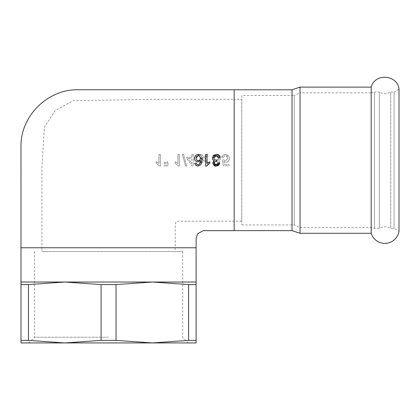 <?xml version="1.0" encoding="UTF-8"?>
<svg xmlns="http://www.w3.org/2000/svg" width="420" height="420" viewBox="0 0 420 420"><rect width="100%" height="100%" fill="white"/><g stroke="black" fill="none" stroke-linecap="round" stroke-linejoin="round"><path stroke-width="0.32" stroke-dasharray="2.1 1.58" d="M241.784 224.926L294.242 224.926L300.027 227.588L371.196 227.588L374.519 228.349L379.349 228.349A11.419 11.419 0 0 1 390.742 228.349L394.055 228.349L399 231.205L399 89.219L394.055 92.075L394.055 228.349L394.055 92.075L390.742 92.075L390.742 228.349L390.742 92.075C386.941 94.096 383.145 94.096 379.349 92.075L379.349 228.349L379.349 92.075L374.519 92.075L374.519 228.349L374.519 92.075L371.196 92.836L371.196 227.588L371.196 92.836L300.027 92.836L300.027 227.588L300.027 92.836L294.242 95.498L294.242 224.926L294.242 95.498L241.784 95.498L241.784 224.926L241.784 95.498M371.196 233.299L371.196 87.124M292.031 230.633L292.031 89.791M205.643 166.036L205.643 154.576L207.044 154.576M207.044 163.506L208.336 162.566M208.383 162.54L209.848 161.816M208.43 164L207.186 165.123M218.379 157.789L218.096 156.854M218.033 156.723L217.865 156.429M217.775 156.308L216.951 155.689M216.804 155.636L214.678 156.041L213.791 157.925M214.106 159.117L215.061 159.957M215.087 159.968L216.027 160.146M216.011 161.259L214.757 161.884M214.856 164.414L215.544 164.803M215.927 164.876L217.539 164.378L218.237 162.829L219.639 163.081M213.008 163.973L212.861 163.081M212.877 162.766L212.982 162.304M213.691 161.233L214.436 160.766L213.922 160.603M213.386 160.309L212.914 159.863M212.489 159.107L212.399 158.818M212.378 158.718L212.425 156.996M212.473 156.844L212.803 156.146M214.274 154.802L216.919 154.45L218.605 155.243M218.736 155.363L219.334 156.135M219.671 156.98L219.781 157.605M195.037 164.225L194.765 163.191L196.156 163.081M197.337 164.745L197.6 164.829M197.783 164.866L199.274 164.514L199.894 163.884M199.967 163.779L200.718 160.461L197.941 161.984L197.237 161.91M198.256 161.968L197.941 161.984M198.539 160.729L199.091 160.582M199.705 160.193L200.498 158.277M196.009 158.198L196.297 159.574M196.061 161.396L195.752 161.144M195.337 160.703L194.686 159.364L194.576 157.972M199.463 154.597L201.122 155.82L201.941 157.862M194.686 157.232L194.933 156.497M195.079 156.198L195.683 155.363M196.991 154.56L198.14 154.382M199.164 155.783L197.988 155.542M197.788 155.568L196.781 156.103M200.251 157.028L199.826 156.314M225.624 154.308C222.925 154.896 221.702 155.957 221.949 157.495L223.419 157.616L224.175 156.004L225.614 155.458L228.034 158.251L225.598 160.85L223.519 159.731L222.201 159.904L223.309 165.774L228.984 165.774L228.984 164.435L224.432 164.435L223.813 161.369L225.971 162.083C227.666 162.44 228.847 161.207 229.525 158.382L228.617 155.694L225.624 154.308L223.65 154.775L222.537 155.794L221.949 157.495L223.424 157.621M223.419 157.616L224.301 155.894L226.191 155.526L227.483 156.398L228.034 158.251L225.598 160.85L223.519 159.731L222.201 159.91L223.309 165.774L228.984 165.774L228.984 164.435L224.432 164.435L223.813 161.375M223.813 161.369L225.971 162.083C227.803 162.283 228.984 161.049 229.525 158.382L228.617 155.694L225.624 154.313M164.43 161.873L164.041 165.921L165.632 165.921L165.286 161.873L164.43 161.873L164.041 165.926L165.632 165.921L165.291 161.884L164.43 161.873M160.377 154.502L158.975 154.502L158.975 163.433L156.172 161.742L156.172 163.102L159.469 165.963L160.377 165.963L160.377 154.502L158.975 154.502L158.975 163.433L156.172 161.742L156.172 163.102L159.469 165.963L160.377 165.963L160.377 154.502M175.14 163.102L178.437 165.963L179.345 165.963L179.345 154.502L177.944 154.502L177.944 163.433L175.14 161.742L175.14 163.102L178.437 165.963L179.345 165.963L179.345 154.502L177.944 154.502L177.944 163.433L175.14 161.742L175.145 163.112M167.853 161.873L167.018 161.873L166.635 165.921L168.226 165.921L167.853 161.873L167.018 161.873L166.64 165.931L168.226 165.921L167.858 161.884M193.263 154.502L191.861 154.502L191.861 157.232L186.905 157.232L186.905 158.524L192.113 165.921L193.263 165.921L193.263 158.524L194.801 158.524L194.801 157.232L193.263 157.232L193.263 154.502L191.861 154.502L191.867 157.248L186.905 157.232M188.281 158.524L191.861 158.524L191.861 163.674L188.281 158.524L191.861 158.524L191.861 163.674L188.281 158.524M186.905 158.524L192.113 165.921L193.263 165.921L193.263 158.524L194.801 158.524L194.806 157.248L193.263 157.232M193.268 157.248L193.268 154.513M186.916 157.248L186.916 158.534M182.275 154.308L185.582 166.115L186.716 166.115L183.409 154.308L182.275 154.308L185.582 166.115L186.716 166.115L183.409 154.308L182.275 154.308M204.587 160.823L205.984 162.787L207.669 162.781L204.866 158.818L207.869 154.502L206.141 154.502L204.041 157.694L201.821 154.513L200.12 154.502L203.149 158.786L200.345 162.781L202.088 162.781L203.957 159.925L205.978 162.781L207.669 162.781L204.866 158.812L207.869 154.502L206.141 154.502L204.036 157.689L201.815 154.502L200.12 154.502L203.154 158.791L200.345 162.781L202.088 162.781L203.38 160.85M203.375 160.839L203.957 159.925L204.587 160.813M216.72 154.308L214.2 155.227L213.087 157.531L214.494 157.721L216.725 155.468L217.613 155.626L218.804 156.702L219.077 157.852L216.841 160.072L215.859 159.915L216.006 161.149L218.563 163.034L218.111 164.241L217.219 164.756L215.938 164.687L215.045 163.958L214.631 162.755L213.229 163.013L214.4 165.191L216.667 165.963C217.802 166.577 218.915 165.59 220.007 163.007L218.431 160.692L220.048 159.668L220.568 157.878C220.93 156.245 219.65 155.053 216.72 154.308M220.568 157.883C219.707 155.069 218.421 153.883 216.72 154.313L214.163 155.264L213.092 157.531L214.489 157.715L215.266 156.035L216.725 155.468L218.4 156.156L219.077 157.852M219.077 157.857L218.883 158.828L217.912 159.836L215.859 159.915L216.006 161.144L218.563 163.034L218.006 164.346L216.694 164.819L214.631 162.755L213.229 163.007L214.4 165.191L216.667 165.963L218.689 165.391L219.776 164.115L220.007 163.007L218.431 160.692L220.007 159.721L220.568 157.878M234.171 230.633L234.171 89.791M21 247.763L196.103 247.763M116.03 284.576L116.03 340.379L152.329 342.93L188.633 340.379L188.633 284.576L152.329 282.025L116.03 284.576L101.078 284.576L64.775 282.025L28.476 284.576L28.476 340.379L64.775 342.93L101.078 340.379L101.078 284.576M21 284.576L21 282.025L196.103 282.025L196.103 342.93L21 342.93L21 284.576L28.476 284.576M21 340.379L28.476 340.379M188.633 340.379L196.103 340.379M101.078 340.379L116.03 340.379M188.633 284.576L196.103 284.576M241.784 99.304L241.784 221.12L241.784 99.304L234.171 99.304L234.171 221.12L234.171 99.304L153.489 99.304L72.938 100.737L55.44 110.376L44.404 127.029L41.937 167.081L41.937 247.763L175.172 247.763L41.937 247.763L41.937 251.57L182.69 251.57L41.937 251.57M108.554 337.218L34.414 337.218L108.554 337.218M108.554 342.93L28.707 342.93L108.554 342.93M300.027 233.299L300.027 87.124M241.784 221.12L178.043 221.235C174.227 220.432 175.308 228.17 175.177 239.411L175.172 251.57M34.414 251.57L34.414 337.218L28.707 342.93M182.69 251.57L182.69 337.218L188.402 342.93"/><path stroke-width="0.63" d="M399 89.219L399 231.205A14.296 14.296 0 0 1 371.196 233.299L371.196 87.124C374.698 72.849 397.682 74.582 399 89.219M300.027 233.299L300.027 87.124L292.031 89.791L292.031 230.633L300.027 233.299L371.196 233.299M207.186 165.123L206.551 166.036L205.643 166.036L205.643 154.576L207.044 154.576L207.044 163.506L209.848 161.816L209.848 163.175L208.43 164M209.853 161.826L209.853 163.18L206.551 166.036L205.643 166.036M207.044 154.576L207.044 163.506M216.206 166.047C214.83 166.478 213.717 165.491 212.861 163.086L214.436 160.766L212.861 159.794L212.305 157.952L216.148 154.382C218.704 154.891 219.912 155.967 219.781 157.605L218.379 157.789L216.143 155.542L213.791 157.925L214.106 159.117M213.791 157.925L214.473 159.569L216.027 160.146L217.009 159.989L216.862 161.217L216.011 161.259M214.757 161.884L214.305 163.107L214.856 164.414M215.544 164.803L215.927 164.876M216.862 161.217L214.793 161.852L214.379 162.535L214.41 163.753L214.867 164.419L216.174 164.892L218.237 162.829L219.639 163.086L218.369 165.344L216.2 166.036L213.008 163.973M212.861 163.081L212.877 162.766M213.087 162.036L213.413 161.516M213.922 160.603L213.386 160.309M212.604 159.38L212.489 159.107M212.951 155.93L213.875 155.038M219.392 156.235L219.639 156.859M219.639 163.081L216.2 166.036M216.027 160.146L217.009 159.989L216.867 161.222M219.781 157.61L218.379 157.789M201.941 157.862L202.109 159.92L200.881 164.734L198.014 166.052L197.274 165.989L195.374 164.824L194.77 163.207L196.161 163.091L196.686 164.288L197.337 164.745M196.156 163.081L196.686 164.288L198.098 164.892L199.274 164.514L200.718 160.461L197.941 161.984C195.395 161.306 194.271 160.072 194.565 158.282C195.011 155.71 196.208 154.408 198.14 154.382L199.463 154.597M196.618 160.041L197.442 160.613L198.922 160.645L200.298 159.364L200.251 157.033L198.97 155.694L198.177 155.531L196.009 158.198L196.744 160.178L198.539 160.729M199.091 160.582L199.705 160.193M202.115 159.931L200.886 164.745L198.009 166.036L197.274 165.979L195.778 165.265L195.037 164.225M197.237 161.91L196.765 161.774M198.14 154.382L202.109 159.92M194.576 157.972L194.686 157.232M194.933 156.497L195.079 156.198M195.683 155.363L196.991 154.56M196.781 156.103L196.009 158.198M200.498 158.277L200.251 157.028M199.668 156.146L199.164 155.783M292.031 89.791L78.089 89.764C47.596 89.04 20.223 116.356 20.989 146.885L21 342.93L64.775 342.93L28.476 340.379L28.476 284.576L64.775 282.025L101.078 284.576L101.078 340.379L64.775 342.93L152.329 342.93L116.03 340.379L116.03 284.576L152.329 282.025L188.633 284.576L188.633 340.379L152.329 342.93L196.103 342.93L196.103 282.025L21 282.025M234.171 230.648L203.322 230.648L197.584 233.762L196.119 238.639L196.124 247.763L21 247.763M234.171 89.791L234.171 230.633L292.031 230.633M116.03 340.379L101.078 340.379M196.103 340.379L188.633 340.379M28.476 340.379L21 340.379M116.03 284.576L101.078 284.576M196.103 284.576L188.633 284.576M28.476 284.576L21 284.576M300.027 87.124L371.196 87.124M196.103 247.763L196.103 282.025"/></g></svg>
